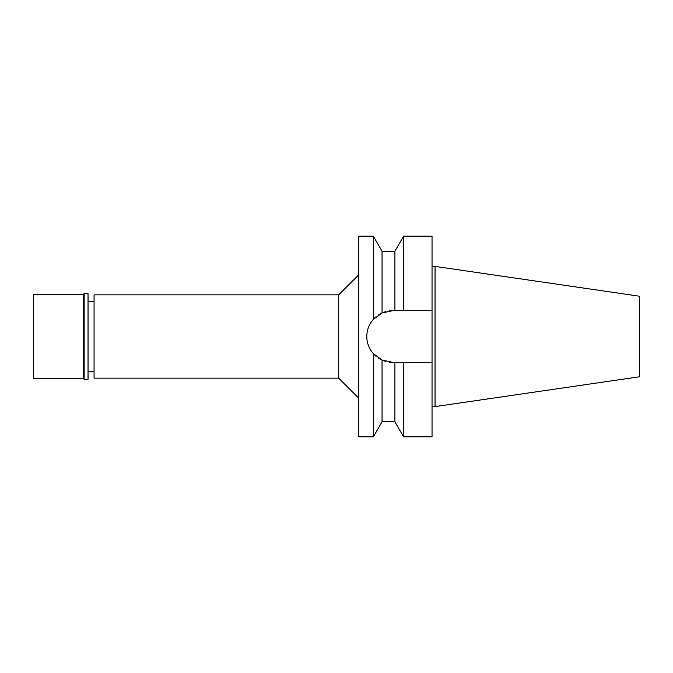 <?xml version="1.0" encoding="UTF-8"?>
<svg xmlns="http://www.w3.org/2000/svg" width="673" height="673" viewBox="0 0 673 673"><rect width="100%" height="100%" fill="white"/><g stroke="black" fill="none" stroke-linecap="round" stroke-linejoin="round"><path stroke-width="1.01" d="M375.231 355.563L375.828 356.101A25.793 25.793 0 0 1 371.454 351.272M94.06 301.378L88.037 301.378M94.06 371.622L88.037 371.622M94.06 294.858L94.06 378.142L338.704 378.142L338.704 294.858L94.06 294.858M358.776 274.786L338.704 294.858M358.776 398.214L338.704 378.142M389.011 310.96A25.793 25.793 0 0 1 392.595 310.707L382.045 312.97L373.355 319.33L373.355 236.156L358.776 236.156L358.776 436.844L373.355 436.844L373.355 353.67L382.045 360.03A25.793 25.793 0 0 1 378.731 358.246M373.355 319.33C369.04 324.31 366.861 330.031 366.802 336.5C366.861 342.969 369.04 348.69 373.355 353.67M367.222 341.127A25.793 25.793 0 0 1 367.222 331.873M368.484 327.339A25.793 25.793 0 0 1 370.529 323.149M371.454 321.736A25.793 25.793 0 0 1 375.837 316.899M378.731 314.754A25.793 25.793 0 0 1 385.478 311.717M385.276 361.224L385.478 361.283A25.793 25.793 0 0 1 382.045 360.03L392.595 362.293A25.793 25.793 0 0 1 389.011 362.04M370.529 349.851A25.793 25.793 0 0 1 368.484 345.661M382.045 360.03L382.045 421.794L394.916 421.794L394.916 362.293L403.607 362.293L403.607 436.844L432.032 436.844L432.032 362.293L400.704 362.293L432.032 362.293L432.032 310.707L394.916 310.707L394.916 251.206L382.045 251.206L382.045 312.97L378.84 314.686M397.802 362.293L391.871 362.276M392.595 310.707L432.032 310.707L432.032 236.156L403.607 236.156L403.607 310.707L400.704 310.707M399.106 310.707L397.802 310.707M435.044 266.407L639.35 296.204L639.35 376.796L435.044 406.593L435.044 266.407L432.032 266.407M435.044 406.593L432.032 406.593M33.65 294.353L33.65 378.647L83.427 378.647L83.427 294.353L33.65 294.353M84.125 293.655L84.125 379.345L88.037 379.345L88.037 293.655L84.125 293.655L83.427 294.353M84.125 379.345L83.427 378.647M382.045 251.206L373.355 236.156M382.045 421.794L373.355 436.844M394.916 251.206L403.607 236.156M394.916 421.794L403.607 436.844"/></g></svg>
